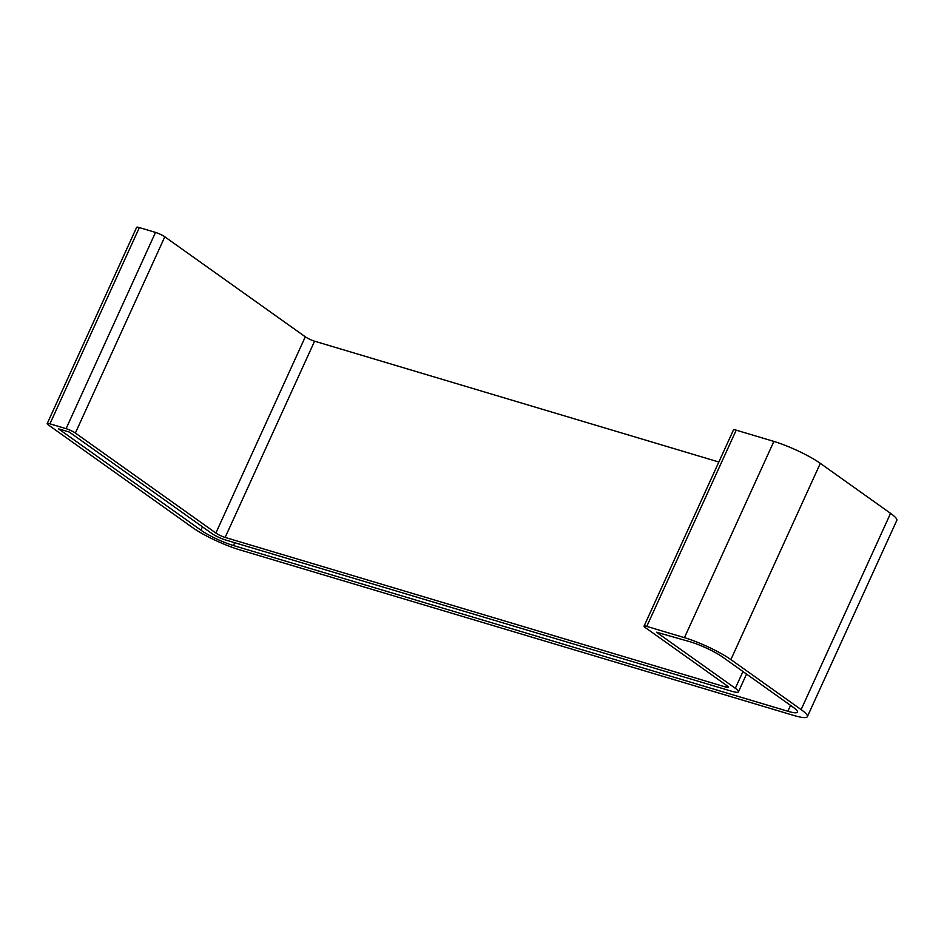 <?xml version="1.0" encoding="UTF-8"?>
<svg xmlns="http://www.w3.org/2000/svg" width="944" height="944" viewBox="0 0 944 944"><rect width="100%" height="100%" fill="white"/><g stroke="black" fill="none" stroke-linecap="round" stroke-linejoin="round"><path stroke-width="1.42" d="M47.2 423.596A7.292 1.192 -155.5 0 1 49.926 423.832L66.08 428.659L155.512 232.413L139.358 227.587A7.292 1.192 24.5 0 0 136.632 227.351L47.2 423.596A7.292 1.192 -155.5 0 0 48.451 425.001L192.847 527.779A36.438 5.947 -155.5 0 0 239.28 549.703L793.727 715.434A36.438 5.947 -155.5 0 0 807.368 716.649A36.438 5.947 -155.5 0 0 801.126 709.593L890.558 513.347A36.438 5.947 24.5 0 1 896.8 520.404L807.368 716.649M155.512 232.413A7.292 1.192 24.5 0 1 164.799 236.802L305.301 336.796A7.292 1.192 -155.5 0 0 314.588 341.185L718.844 462.017M890.558 513.347L820.312 463.351A36.438 5.947 24.5 0 0 773.879 441.414L736.202 430.157A7.292 1.192 24.5 0 0 733.476 429.909L644.044 626.155A7.292 1.192 -155.5 0 0 645.283 627.571L727.246 685.899A7.292 1.192 24.5 0 1 728.497 687.315A7.292 1.192 24.5 0 1 725.771 687.067L726.526 685.391M725.771 687.067L225.144 537.431A7.292 1.192 24.5 0 1 215.869 533.041L75.367 433.048A7.292 1.192 -155.5 0 0 66.08 428.659M801.126 709.593L730.88 659.596A36.438 5.947 -155.5 0 0 684.447 637.66L646.77 626.403A7.292 1.192 -155.5 0 0 644.044 626.155M746.539 674.075L738.444 691.846A18.219 2.974 -155.5 0 1 731.624 691.232L225.616 539.992A10.927 1.782 -155.5 0 1 211.692 533.407L69.242 432.022L58.469 428.812L200.93 530.186A25.5 4.165 24.5 0 0 233.428 545.538L787.874 711.269A25.5 4.165 24.5 0 0 797.42 712.118A25.5 4.165 24.5 0 0 793.054 707.174L722.797 657.177A25.5 4.165 24.5 0 0 690.3 641.826L656.481 632.209L735.317 688.306L742.963 671.526M738.444 691.846A18.219 2.974 -155.5 0 0 735.317 688.306M49.926 423.832L139.358 227.587M75.367 433.048L164.799 236.802M215.869 533.041L305.301 336.796M225.144 537.431L314.588 341.185M646.77 626.403L736.202 430.157M684.447 637.66L773.879 441.414M730.88 659.596L820.312 463.351M200.93 530.186L202.453 526.835M233.428 545.538L234.714 542.706M787.874 711.269L790.553 705.392"/></g></svg>

